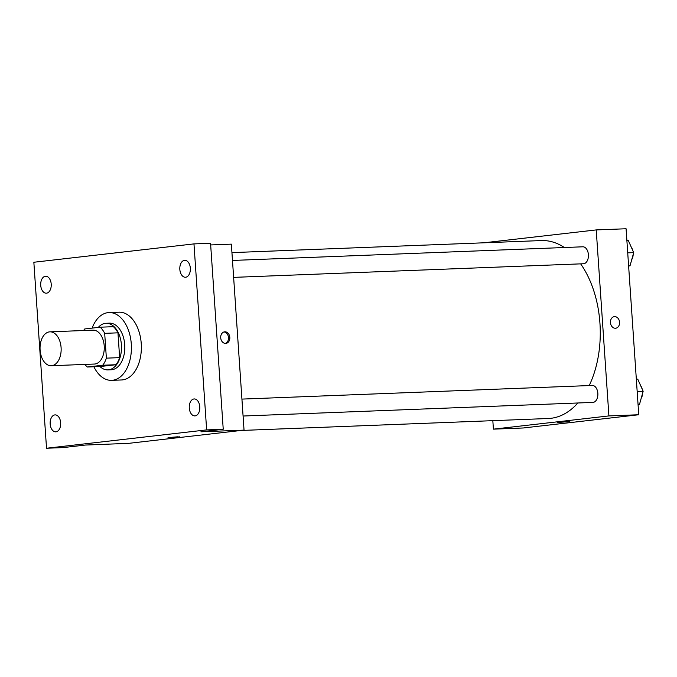 <?xml version="1.0" encoding="UTF-8"?>
<svg xmlns="http://www.w3.org/2000/svg" width="677" height="677" viewBox="0 0 677 677"><rect width="100%" height="100%" fill="white"/><g stroke="black" fill="none" stroke-linecap="round" stroke-linejoin="round"><path stroke-width="1.02" d="M61.091 347.58A16.959 10.553 87.8 0 1 51.257 365.732A16.959 10.553 87.8 0 1 40.053 349.197A16.959 10.553 87.8 0 1 49.937 331.84A16.959 10.553 87.8 0 1 61.091 347.58M49.937 331.84L93.054 330.156A16.959 10.553 87.8 0 1 104.216 345.905A16.959 10.553 87.8 0 1 94.374 364.048L51.257 365.732M119.643 357.634A22.773 14.166 87.8 0 1 115.979 364.725L100.577 366.494L87.308 367.01L102.709 365.241A22.773 14.166 87.8 0 0 106.374 358.15L119.643 357.634L117.95 332.83A22.773 14.166 87.8 0 0 113.389 326.686L100.12 327.203L84.718 328.963A22.773 14.166 87.8 0 0 83.601 330.528M87.308 367.01A22.773 14.166 87.8 0 1 84.921 364.421M106.374 358.15L104.681 333.346A22.773 14.166 87.8 0 0 100.12 327.203M115.979 364.725L102.709 365.241M117.95 332.83L104.681 333.346M99.934 366.519A23.323 14.505 -92.2 0 0 107.888 369.887A23.323 14.505 -92.2 0 0 108.565 369.837A23.323 14.505 -92.2 0 0 121.454 345.482A23.323 14.505 -92.2 0 0 106.077 323.284A23.323 14.505 -92.2 0 0 98.275 327.414M106.077 323.284L109.395 323.157A23.323 14.505 87.8 0 1 124.737 344.805A23.323 14.505 87.8 0 1 111.883 369.71A23.323 14.505 87.8 0 1 111.206 369.76L107.888 369.887M92.106 328.117A33.918 21.097 87.8 0 1 108.98 312.562A33.918 21.097 87.8 0 1 131.296 344.051A33.918 21.097 87.8 0 1 111.62 380.347A33.918 21.097 87.8 0 1 93.875 366.756M108.98 312.562L118.932 312.182A33.918 21.097 87.8 0 1 141.248 343.662A33.918 21.097 87.8 0 1 121.572 379.966L111.62 380.347M45.384 276.267A8.479 5.272 87.8 0 1 45.63 276.241A8.479 5.272 87.8 0 1 51.232 284.509A8.479 5.272 87.8 0 1 46.29 293.192A8.479 5.272 87.8 0 1 40.705 285.119A8.479 5.272 87.8 0 1 45.384 276.267M184.508 260.323A8.479 5.272 87.8 0 1 184.753 260.298A8.479 5.272 87.8 0 1 190.355 268.566A8.479 5.272 87.8 0 1 185.413 277.248A8.479 5.272 87.8 0 1 179.82 269.175A8.479 5.272 87.8 0 1 184.508 260.323M193.96 398.973A8.479 5.272 87.8 0 1 194.206 398.948A8.479 5.272 87.8 0 1 199.808 407.215A8.479 5.272 87.8 0 1 194.866 415.898A8.479 5.272 87.8 0 1 189.272 407.825A8.479 5.272 87.8 0 1 193.96 398.973M54.837 414.916A8.479 5.272 87.8 0 1 55.082 414.891A8.479 5.272 87.8 0 1 60.685 423.159A8.479 5.272 87.8 0 1 55.742 431.841A8.479 5.272 87.8 0 1 50.157 423.768A8.479 5.272 87.8 0 1 54.837 414.916M46.527 448.242L206.646 429.895L193.969 243.898L33.85 262.253L46.527 448.242L63.113 447.599L85.429 445.043L128.545 443.359L244.042 430.123L200.925 431.799L223.232 429.243L206.646 429.895M177.467 436.809L168.04 437.621L177.467 436.809M223.232 429.243L210.555 243.255L193.969 243.898M244.042 430.123L231.365 244.135L210.674 244.939M229.825 337.434A5.831 4.561 -96.5 0 1 225.932 343.4A5.831 4.561 -96.5 0 1 220.736 338.128A5.831 4.561 -96.5 0 1 224.603 331.823A5.831 4.561 -96.5 0 1 229.825 337.434M223.952 331.958A5.831 4.561 -96.5 0 1 228.504 337.586A5.831 4.561 -96.5 0 1 225.263 343.417M179.676 436.826L168.04 437.621M580.646 263.861A89.034 55.387 87.8 0 1 599.94 323.217A89.034 55.387 87.8 0 1 589.21 385.568M577.862 402.984A89.034 55.387 87.8 0 1 548.285 418.504L241.029 430.47M231.94 252.623L541.355 240.563A89.034 55.387 87.8 0 1 564.381 247.52M233.633 277.375L583.472 263.751A8.479 5.272 -92.2 0 0 588.415 255.068A8.479 5.272 -92.2 0 0 582.812 246.8L232.473 260.45M241.926 399.1L592.265 385.45A8.479 5.272 87.8 0 1 597.842 393.32A8.479 5.272 87.8 0 1 592.925 402.4L243.085 416.025M492.831 420.662L493.415 429.15L608.911 415.915L596.225 229.918L483.75 242.815M608.911 415.915L638.758 414.747L523.262 427.982L493.415 429.15M567.208 421.636L557.78 422.44L567.208 421.636M638.758 414.747L626.081 228.758L596.225 229.918M614.344 316.641A5.831 4.561 -96.5 0 1 619.565 322.252A5.831 4.561 -96.5 0 1 615.672 328.227A5.831 4.561 -96.5 0 1 610.476 322.954A5.831 4.561 -96.5 0 1 614.344 316.641A5.831 4.561 -96.5 0 1 619.565 322.252A5.831 4.561 -96.5 0 1 615.664 328.227M569.416 421.644L557.78 422.44M628.62 265.985L630.016 265.824L633.697 252.623L628.29 240.462L626.885 240.513M630.016 265.824L628.611 265.875M633.697 252.623L627.723 252.851M633.19 254.442A8.479 5.272 87.8 0 1 631.751 259.604M631.303 247.232A8.479 5.272 87.8 0 1 632.809 250.625M638.072 404.634L639.469 404.474L643.15 391.272L637.742 379.112L636.338 379.162M639.469 404.474L638.064 404.524M643.15 391.272L637.175 391.501M642.642 393.083A8.479 5.272 87.8 0 1 641.204 398.254M640.755 385.882A8.479 5.272 87.8 0 1 642.261 389.275"/></g></svg>
